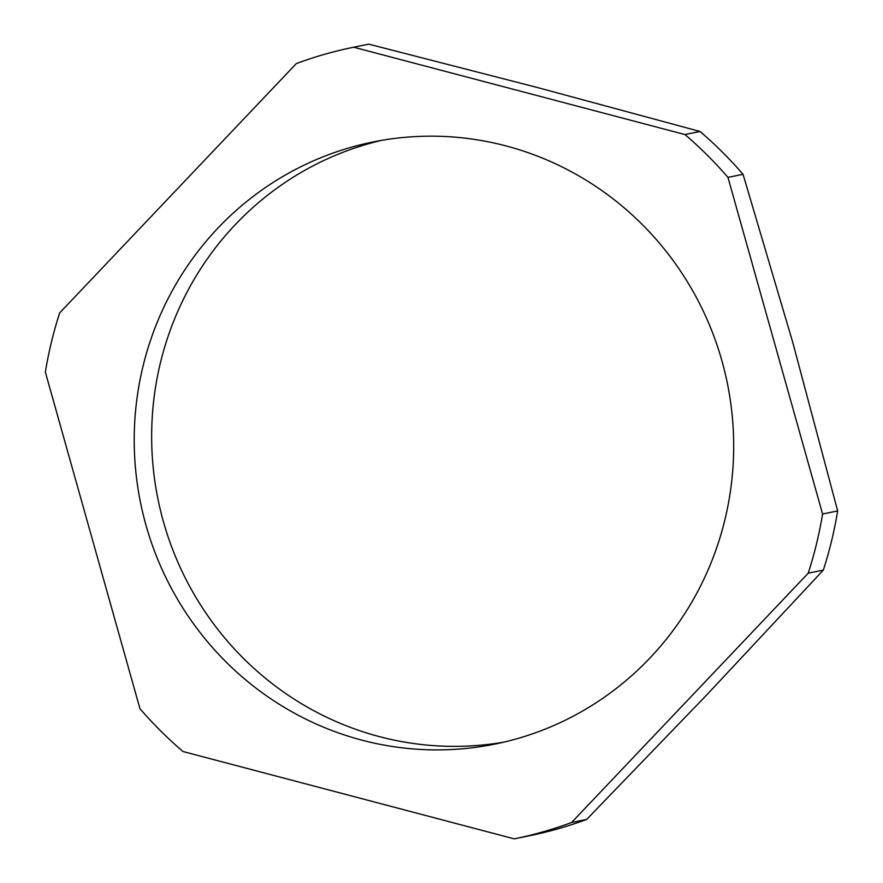 <?xml version="1.0" encoding="UTF-8"?>
<svg xmlns="http://www.w3.org/2000/svg" width="883" height="883" viewBox="0 0 883 883"><rect width="100%" height="100%" fill="white"/><g stroke="black" fill="none" stroke-linecap="round" stroke-linejoin="round"><path stroke-width="1.32" d="M503.928 742.128A307.174 299.414 78.5 0 1 159.448 506.036A307.174 299.414 78.5 0 1 368.266 143.819A307.174 299.414 78.5 0 1 381.412 140.397M350.849 147.362A307.174 299.414 78.5 0 1 372.67 142.042A307.174 299.414 78.5 0 1 724.855 372.052A307.174 299.414 78.5 0 1 517.063 738.707A307.174 299.414 78.5 0 1 495.242 744.027A307.174 299.414 78.5 0 1 143.057 514.027A307.174 299.414 78.5 0 1 350.849 147.362M368.763 44.15A403.873 393.686 -101.5 0 0 368.465 44.205L353.377 47.285A403.873 393.686 78.5 0 1 353.675 47.218L368.763 44.15L536.732 87.34L700.02 131.479A403.873 393.686 -101.5 0 1 743.045 174.304L727.956 177.373L822.581 514.005A403.873 393.686 78.5 0 1 808.232 573.188L571.599 822.492L586.676 819.424L707.338 694.292L823.32 570.109A403.873 393.686 -101.5 0 0 837.669 510.937L792.691 342.14L743.045 174.304M571.599 822.492A403.873 393.686 78.5 0 1 514.535 838.795A403.873 393.686 78.5 0 1 514.237 838.85L182.98 751.521A403.873 393.686 78.5 0 1 139.956 708.696L45.331 372.063A403.873 393.686 78.5 0 1 59.68 312.891L296.324 63.576A403.873 393.686 78.5 0 1 324.679 54.282A403.873 393.686 78.5 0 1 353.377 47.285M514.535 838.795L529.623 835.715A403.873 393.686 -101.5 0 0 586.676 819.424M353.675 47.218L684.943 134.547A403.873 393.686 78.5 0 1 727.956 177.373M808.232 573.188L823.32 570.109M822.581 514.005L837.669 510.937M684.943 134.547L700.02 131.479"/></g></svg>
